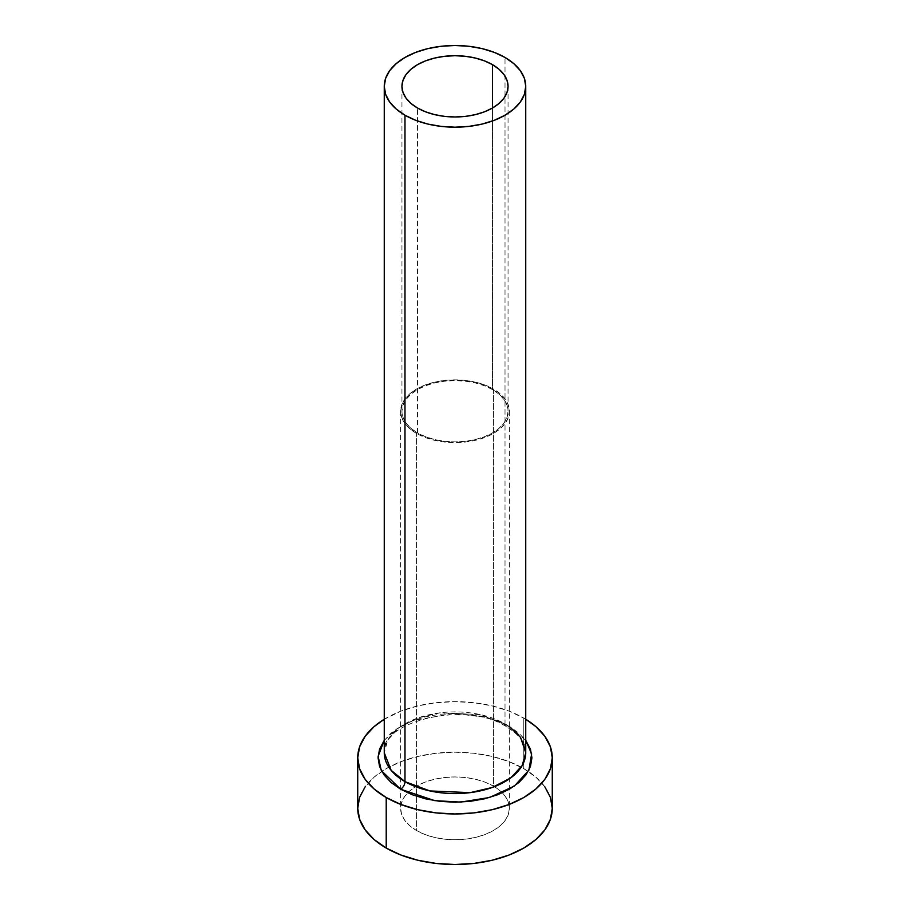 <?xml version="1.0" encoding="UTF-8"?>
<svg xmlns="http://www.w3.org/2000/svg" width="910" height="910" viewBox="0 0 910 910"><rect width="100%" height="100%" fill="white"/><g stroke="black" fill="none" stroke-linecap="round" stroke-linejoin="round"><path stroke-width="0.68" stroke-dasharray="4.55 3.41" d="M417.485 432.898L417.485 108.006L417.485 432.898L410.888 428.257L405.985 422.968L402.959 417.224L401.947 411.24A53.053 30.633 0 0 0 417.485 432.898A53.053 30.633 0 0 0 475.304 439.541A53.053 30.633 0 0 0 508.053 411.24L507.041 417.224L504.015 422.968L499.112 428.257L492.515 432.898L484.473 436.709L475.304 439.541L465.351 441.282L455 441.873L444.649 441.282L434.696 439.541L425.527 436.709L417.485 432.898M492.515 389.582A53.053 30.633 0 0 0 434.696 382.939A53.053 30.633 0 0 0 401.947 411.24L402.959 405.268L405.985 399.524L410.888 394.223L417.485 389.582L425.527 385.772L434.696 382.939L444.649 381.199L455 380.608L465.351 381.199L475.304 382.939L484.473 385.772L492.515 389.582L499.112 394.223L504.015 399.524L507.041 405.268L508.053 411.24A53.053 30.633 0 0 0 492.515 389.582L492.515 108.006L492.515 389.582M416.541 433.444A54.384 31.395 180 0 1 400.616 411.24A54.384 31.395 180 0 1 434.184 382.234A54.384 31.395 180 0 1 493.459 389.036L493.459 786.138A54.384 31.395 0 0 0 434.184 779.335A54.384 31.395 0 0 0 400.616 808.342A54.384 31.395 0 0 0 416.541 830.546L416.541 433.444L416.541 830.546L409.784 825.791L404.757 820.354L401.663 814.473L400.616 808.342L401.663 802.222L404.757 796.33L409.784 790.904L416.541 786.138L424.788 782.236L434.184 779.335L444.387 777.549L455 776.947L465.613 777.549L475.816 779.335L485.212 782.236L493.459 786.138L500.216 790.904L505.243 796.33L508.337 802.222L509.384 808.342L508.337 814.473L505.243 820.354L500.216 825.791L493.459 830.546L485.212 834.447L475.816 837.348L465.613 839.134L455 839.737L444.387 839.134L434.184 837.348L424.788 834.447L416.541 830.546A54.384 31.395 0 0 0 475.816 837.348A54.384 31.395 0 0 0 509.384 808.342A54.384 31.395 0 0 0 493.459 786.138L493.459 389.036A54.384 31.395 180 0 1 509.384 411.24A54.384 31.395 180 0 1 475.816 440.247A54.384 31.395 180 0 1 416.541 433.444L424.788 437.346L434.184 440.247L444.387 442.033L455 442.635L465.613 442.033L475.816 440.247L485.212 437.346L493.459 433.444L500.216 428.69L505.243 423.252L508.337 417.372L509.384 411.24L508.337 405.121L505.243 399.228L500.216 393.802L493.459 389.036L485.212 385.135L475.816 382.234L465.613 380.448L455 379.845L444.387 380.448L434.184 382.234L424.788 385.135L416.541 389.036L409.784 393.802L404.757 399.228L401.663 405.121L400.616 411.24L401.663 417.372L404.757 423.252L409.784 428.69L416.541 433.444M384.259 740.342L396.032 729.274L413.106 720.549L453.578 713.394L487.658 717.592L509.395 726.396A6.188 3.572 -60 0 1 506.301 726.703A6.188 3.572 -60 0 1 505.016 723.871L480.07 714.555L439.871 712.848L417.77 718.024L399.297 727.568L387.831 739.932L384.259 752.752A70.741 40.836 0 0 1 427.927 715.01A70.741 40.836 0 0 1 505.016 723.871L505.016 57.467L505.016 723.871A6.188 3.572 120 0 0 506.301 726.703A6.188 3.572 120 0 0 509.395 726.396L518.962 733.13L526.071 740.808M384.259 752.752C378.674 722.665 465.465 699.415 506.301 726.703C515.344 732.084 521.237 738.01 523.967 744.471L525.741 752.752A70.741 40.836 0 0 0 505.016 723.871L509.384 726.624M552.268 808.342A97.268 56.158 0 0 0 528.244 771.384A97.268 56.158 0 0 0 523.785 768.631L523.785 718.092A97.268 56.158 180 0 1 525.741 719.264L523.785 718.092L523.785 768.631A97.268 56.158 0 0 0 381.756 771.384A97.268 56.158 0 0 0 357.732 808.342M384.259 719.264A97.268 56.158 180 0 1 523.785 718.092L509.043 711.108L492.219 705.921L473.974 702.725L455 701.644L436.026 702.725L417.781 705.921L400.957 711.108L384.259 719.264M383.929 740.808L391.038 733.13L400.605 726.396L412.264 720.868L425.561 716.773L439.996 714.236L455 713.383L470.004 714.236L484.438 716.773L497.736 720.868L509.395 726.396L525.741 740.342M544.862 786.854L535.876 777.14L523.785 768.631L509.043 761.647L492.219 756.46L473.974 753.264L455 752.183L436.026 753.264L417.781 756.46L400.957 761.647L386.215 768.631L374.124 777.14L365.137 786.854M401.947 86.336L401.947 411.24M400.616 411.24L400.616 808.342M509.384 411.24L509.384 808.342M508.053 86.336L508.053 411.24"/><path stroke-width="1.36" d="M417.485 108.006A53.053 30.633 180 0 1 401.947 86.336A53.053 30.633 180 0 1 434.696 58.047A53.053 30.633 180 0 1 492.515 64.678L492.515 108.006L484.473 111.816L475.304 114.637L465.351 116.389L455 116.969L444.649 116.389L434.696 114.637L425.527 111.816L417.485 108.006L410.888 103.365L405.985 98.064L402.959 92.319L401.947 86.336L402.959 80.364L405.985 74.62L410.888 69.319L417.485 64.678L425.527 60.868L434.696 58.047L444.649 56.295L455 55.715L465.351 56.295L475.304 58.047L484.473 60.868L492.515 64.678L499.112 69.319L504.015 74.62L507.041 80.364L508.053 86.336L507.041 92.319L504.015 98.064L499.112 103.365L492.515 108.006L492.515 64.678A53.053 30.633 180 0 1 508.053 86.336A53.053 30.633 180 0 1 475.304 114.637A53.053 30.633 180 0 1 417.485 108.006M525.741 86.336L524.376 78.374L520.361 70.707L513.82 63.654L505.016 57.467L494.301 52.382L482.072 48.605L468.798 46.285L455 45.5L441.202 46.285L427.927 48.605L415.699 52.382L404.984 57.467L396.18 63.654L389.639 70.707L385.624 78.374L384.259 86.336L385.624 94.31L389.639 101.977L396.18 109.029L404.984 115.217L415.699 120.302L427.927 124.078L441.202 126.399L455 127.184L468.798 126.399L482.072 124.078L494.301 120.302L505.016 115.217L513.82 109.029L520.361 101.977L524.376 94.31L525.741 86.336L525.741 752.752L522.169 765.56L510.703 777.925L492.23 787.48L470.129 792.644L429.929 790.938L404.984 781.633L404.984 115.217A70.741 40.836 180 0 1 384.259 86.336A70.741 40.836 180 0 1 427.927 48.605A70.741 40.836 180 0 1 505.016 57.467A70.741 40.836 180 0 1 525.741 86.336A70.741 40.836 180 0 1 482.072 124.078A70.741 40.836 180 0 1 404.984 115.217L404.984 781.633A70.741 40.836 0 0 1 384.259 752.752L391.163 770.349L404.984 781.633A6.188 3.572 -60 0 1 400.605 789.209L381.29 770.52L378.116 756.324L384.259 740.342L379.55 749.135L378.071 757.803L379.55 766.47L383.929 774.797L391.038 782.475L400.605 789.209A6.188 3.572 120 0 0 404.984 781.633A70.741 40.836 0 0 0 482.072 790.483A70.741 40.836 0 0 0 525.741 752.752L520.531 737.373L509.384 726.624M365.137 786.854L359.598 797.387L357.732 808.342A97.268 56.158 0 0 0 386.215 848.052L386.215 797.513L400.957 804.497L417.781 809.684L436.026 812.88L455 813.961L473.974 812.88L492.219 809.684L509.043 804.497L523.785 797.513L535.876 789.004L544.862 779.29L550.402 768.757L552.268 757.803L550.402 746.848L544.862 736.315L535.876 726.601L525.741 719.264A97.268 56.158 180 0 1 552.268 757.803A97.268 56.158 180 0 1 492.219 809.684A97.268 56.158 180 0 1 386.215 797.513L386.215 848.052A97.268 56.158 0 0 0 492.219 860.223A97.268 56.158 0 0 0 552.268 808.342L550.402 797.387L544.862 786.854M386.215 797.513A97.268 56.158 180 0 1 357.732 757.803A97.268 56.158 180 0 1 384.259 719.264L374.124 726.601L365.137 736.315L359.598 746.848L357.732 757.803L359.598 768.757L365.137 779.29L374.124 789.004L386.215 797.513M525.741 740.342L530.45 749.135L531.929 757.803L530.45 766.47L526.071 774.797L518.962 782.475L509.395 789.209L497.736 794.737L484.438 798.832L470.004 801.369L455 802.222L439.996 801.369L425.561 798.832L412.264 794.737L400.605 789.209L434.696 800.641L460.699 802.097L489.466 797.513L514.332 786.081L528.892 770.156L531.633 753.901L525.741 740.342M357.732 757.803L357.732 808.342L359.598 819.296L365.137 829.829L374.124 839.543L386.215 848.052L400.957 855.036L417.781 860.223L436.026 863.419L455 864.5L473.974 863.419L492.219 860.223L509.043 855.036L523.785 848.052L535.876 839.543L544.862 829.829L550.402 819.296L552.268 808.342L552.268 757.803M384.259 752.752L384.259 86.336"/></g></svg>
